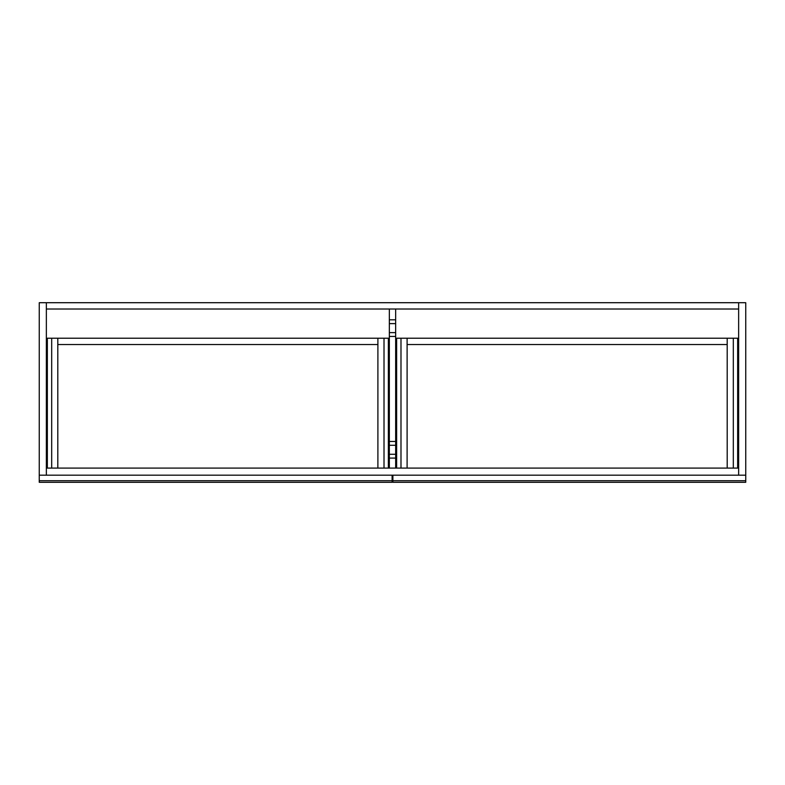 <?xml version="1.0" encoding="UTF-8"?>
<svg xmlns="http://www.w3.org/2000/svg" width="785" height="785" viewBox="0 0 785 785"><rect width="100%" height="100%" fill="white"/><g stroke="black" fill="none" stroke-linecap="round" stroke-linejoin="round"><path stroke-width="1.18" d="M745.75 475.19L745.75 302.706L738.646 302.706L738.646 309.025L46.354 309.025L46.354 302.706L39.25 302.706L39.25 475.19L46.354 475.19L46.354 302.706L738.646 302.706L738.646 475.19L46.354 475.19L46.354 468.086L738.646 468.086L738.646 475.19L745.75 475.19L745.75 480.714L392.892 480.714L392.892 475.19M392.108 475.19L392.108 482.294L39.25 482.294L39.25 475.19M392.108 480.714L39.25 480.714M57.805 344.546L377.899 344.546M377.899 468.086L377.899 338.227L57.805 338.227L57.805 468.086M377.899 338.227L384.012 338.227L384.012 468.086M384.012 338.227L388.359 338.227L388.359 468.086M51.682 468.086L51.682 338.227L47.345 338.227L47.345 468.086M51.682 338.227L57.805 338.227M392.892 480.714L392.892 482.294L745.75 482.294L745.75 480.714M727.195 344.546L407.101 344.546M407.101 468.086L407.101 338.227L727.195 338.227L727.195 468.086M407.101 338.227L400.988 338.227L400.988 468.086M400.988 338.227L396.641 338.227L396.641 468.086M733.318 468.086L733.318 338.227L737.655 338.227L737.655 468.086M733.318 338.227L727.195 338.227M395.66 319.809L395.66 309.025L389.34 309.025L389.34 319.809L395.66 319.809L395.66 323.616L389.34 323.616L389.34 319.809M389.34 454.279L395.66 454.279L395.66 468.086L389.34 468.086L389.34 323.616M389.34 332.624L395.66 332.624L395.66 323.616M395.66 332.624L395.66 336.441L389.34 336.441M389.34 441.455L395.66 441.455L395.66 336.441M395.66 441.455L395.66 445.272L389.34 445.272M395.66 454.279L395.66 445.272M395.66 458.087L389.34 458.087"/></g></svg>
